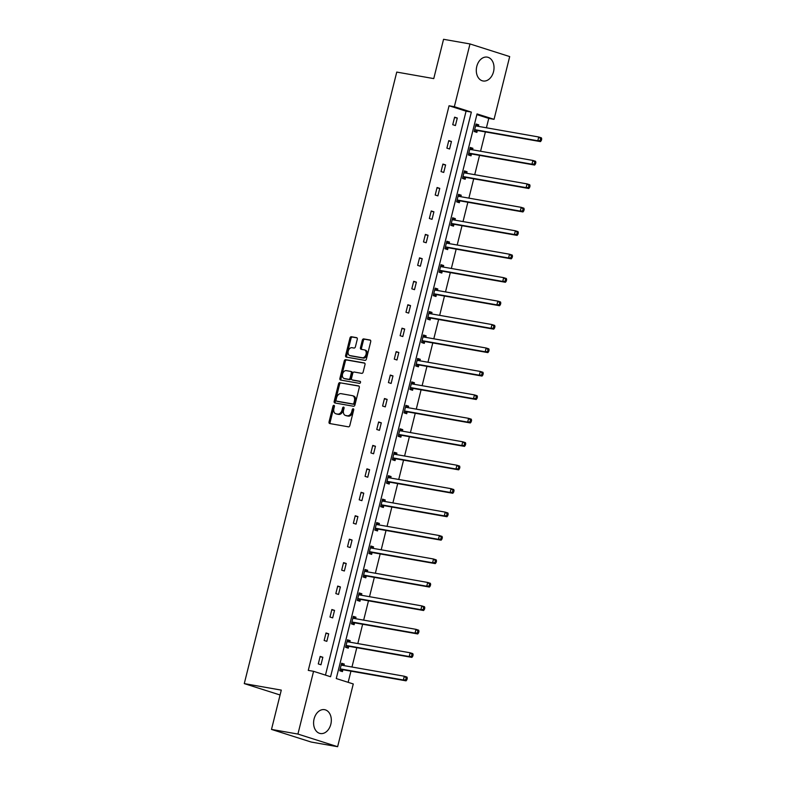 <?xml version="1.0" encoding="UTF-8"?>
<svg xmlns="http://www.w3.org/2000/svg" width="786" height="786" viewBox="0 0 786 786"><rect width="100%" height="100%" fill="white"/><g stroke="black" fill="none" stroke-linecap="round" stroke-linejoin="round"><path stroke-width="1.18" d="M333.942 405.311A1.071 0.737 -72.3 0 0 332.959 406.215L329.049 421.885A1.523 1.051 -72.3 0 0 329.727 423.546L348.404 426.827A1.523 1.051 -72.3 0 0 349.809 425.54L353.72 409.87A1.071 0.737 -72.3 0 0 352.266 409.614L351.764 411.638A4.873 3.36 -72.3 0 1 347.265 415.774L345.702 415.499A4.873 3.36 -72.3 0 1 345.408 415.43A4.873 3.36 -72.3 0 1 343.561 410.194L344.072 408.17A1.071 0.737 -72.3 0 0 342.617 407.914L342.106 409.938A4.873 3.36 -72.3 0 1 337.607 414.075L336.054 413.8A4.873 3.36 -72.3 0 1 335.75 413.731A4.873 3.36 -72.3 0 1 333.912 408.494L334.414 406.47A1.071 0.737 -72.3 0 0 333.942 405.311M334.433 405.861A1.071 0.737 -72.3 0 0 334.03 406.559L330.13 422.229A1.523 1.051 -72.3 0 0 330.385 423.664M353.739 409.26A1.071 0.737 -72.3 0 0 353.336 409.948L352.835 411.982L351.764 411.638M344.081 407.561A1.071 0.737 -72.3 0 0 343.688 408.248L343.177 410.282L342.106 409.938M493.529 71.722A12.104 8.744 -80 0 1 483.056 80.978A12.104 8.744 -80 0 1 476.788 66.388A12.104 8.744 -80 0 1 487.251 57.132A12.104 8.744 -80 0 1 493.529 71.722M330.827 724.26A12.104 8.744 -80 0 1 320.364 733.525A12.104 8.744 -80 0 1 314.086 718.935A12.104 8.744 -80 0 1 324.559 709.67A12.104 8.744 -80 0 1 330.827 724.26M357.276 339.316A1.523 1.051 -72.3 0 0 356.608 337.656L351.371 336.732A1.523 1.051 -72.3 0 0 349.966 338.019L345.624 355.429A1.523 1.051 -72.3 0 0 346.292 357.09L364.979 360.371A1.523 1.051 -72.3 0 0 366.384 359.084L370.717 341.674A1.523 1.051 -72.3 0 0 370.049 340.014L363.721 338.904A1.523 1.051 -72.3 0 0 362.317 340.2L360.46 347.648A1.523 1.051 -72.3 0 0 361.128 349.308L364.262 349.858A4.077 2.81 -72.3 0 1 364.517 349.917A4.077 2.81 -72.3 0 1 366.011 354.476A4.077 2.81 -72.3 0 1 362.297 357.748L349.996 355.586A4.077 2.81 -72.3 0 1 349.75 355.527A4.077 2.81 -72.3 0 1 348.257 350.969A4.077 2.81 -72.3 0 1 351.971 347.697L354.014 348.051A1.523 1.051 -72.3 0 0 355.419 346.764L357.276 339.316M337.626 746.7L311.197 742.053L271.494 729.418L281.29 690.118L244.279 683.604L396.753 72.086L433.754 78.6L443.559 39.3L469.989 43.947L509.692 56.582L494.05 119.334L477.043 113.921L336.261 678.544L353.268 683.958L337.626 746.7L297.923 734.065L313.565 671.323L330.572 676.736L471.354 112.103L454.347 106.7L469.989 43.947M271.494 729.418L297.923 734.065M325.463 675.105L466.069 111.18L449.061 105.766L308.279 670.389L313.565 671.323M449.061 105.766L454.347 106.7M339.925 382.605A1.523 1.051 -72.3 0 0 338.52 383.902L334.188 401.312A1.523 1.051 -72.3 0 0 334.856 402.963L353.533 406.254A1.523 1.051 -72.3 0 0 354.938 404.957L359.281 387.557A1.523 1.051 -72.3 0 0 358.613 385.897L341.006 382.949A1.523 1.051 -72.3 0 0 339.601 384.246L335.258 401.646A1.523 1.051 -72.3 0 0 335.514 403.08M339.906 378.371L344.248 360.961A1.523 1.051 -72.3 0 1 345.653 359.674L364.331 362.955A1.523 1.051 -72.3 0 1 364.999 364.616L363.142 372.063A1.523 1.051 -72.3 0 1 361.737 373.36L354.162 372.024A1.523 1.051 -72.3 0 0 352.757 373.321L351.529 378.262A1.523 1.051 -72.3 0 0 352.197 379.913L360.086 381.308A1.071 0.737 -72.3 0 1 359.566 383.372L340.574 380.031A1.523 1.051 -72.3 0 1 339.906 378.371L340.977 378.714L345.319 361.305L344.248 360.961M244.279 683.604L280.071 694.991M472.533 149.821L472.907 148.308L470.225 147.454L468.348 154.97L471.03 155.825L471.453 154.144M460.842 196.716L461.215 195.203L458.533 194.348L456.656 201.864L459.338 202.719L459.761 201.029M449.15 243.601L449.523 242.088L446.841 241.233L444.964 248.749L447.647 249.604L448.069 247.924M437.458 290.496L437.831 288.983L435.149 288.128L433.283 295.644L435.965 296.489L436.377 294.809M425.766 337.381L426.14 335.868L423.458 335.013L421.591 342.529L424.273 343.384L424.686 341.704M414.075 384.266L414.448 382.762L411.766 381.908L409.899 389.414L412.581 390.269L412.994 388.589M402.383 431.16L402.766 429.647L400.084 428.792L398.207 436.309L400.889 437.163L401.312 435.483M390.691 478.045L391.074 476.532L388.392 475.687L386.515 483.194L389.198 484.048L389.62 482.368M378.999 524.94L379.383 523.427L376.7 522.572L374.824 530.088L377.506 530.943L377.928 529.263M367.308 571.825L367.691 570.312L365.009 569.457L363.132 576.973L365.814 577.828L366.237 576.148M355.626 618.72L355.999 617.207L353.317 616.352L351.44 623.868L354.122 624.723L354.545 623.033M343.934 665.604L344.307 664.091L341.625 663.237L339.749 670.753L342.431 671.608L342.853 669.927M348.159 682.327L350.949 671.146M351.971 667.019L356.795 647.703M357.817 643.577L362.641 624.251M363.663 620.134L368.487 600.809M369.508 596.692L374.333 577.366M375.354 573.24L380.169 553.924M381.2 549.797L386.014 530.481M387.046 526.355L391.86 507.029M392.892 502.912L397.706 483.587M398.738 479.46L403.552 460.144M404.584 456.018L409.398 436.702M410.43 432.575L415.244 413.249M416.275 409.133L421.09 389.807M422.121 385.69L426.936 366.364M427.967 362.238L432.781 342.922M433.813 338.795L438.627 319.47M439.659 315.353L444.473 296.027M445.505 291.911L450.319 272.585M451.351 268.458L456.165 249.142M457.187 245.016L462.011 225.7M463.033 221.573L467.857 202.248M468.878 198.131L473.703 178.805M474.724 174.689L479.548 155.363M480.57 151.236L485.394 131.92M486.416 127.794L488.764 118.401L476.866 114.618M349.78 642.162L350.153 640.649L347.471 639.794L345.594 647.31L348.277 648.165L348.699 646.485M361.462 595.267L361.845 593.764L359.163 592.909L357.286 600.416L359.968 601.27L360.391 599.59M373.154 548.382L373.537 546.869L370.854 546.015L368.978 553.531L371.66 554.385L372.083 552.705M384.845 501.497L385.228 499.984L382.546 499.13L380.67 506.646L383.352 507.491L383.774 505.811M396.537 454.603L396.92 453.09L394.238 452.235L392.361 459.751L395.044 460.606L395.466 458.926M408.229 407.718L408.602 406.205L405.92 405.35L404.053 412.866L406.735 413.721L407.148 412.031M419.921 360.823L420.294 359.31L417.612 358.455L415.745 365.971L418.427 366.826L418.84 365.146M431.612 313.938L431.986 312.425L429.303 311.57L427.437 319.087L430.119 319.941L430.531 318.261M443.304 267.043L443.677 265.53L440.995 264.685L439.119 272.192L441.811 273.047L442.223 271.366M454.996 220.159L455.369 218.646L452.687 217.791L450.81 225.307L453.493 226.162L453.915 224.482M466.688 173.264L467.061 171.761L464.379 170.906L462.502 178.412L465.184 179.267L465.607 177.587M478.379 126.379L478.753 124.866L476.07 124.011L474.194 131.527L476.876 132.382L477.299 130.702M488.764 118.401L494.05 119.334M466.069 111.18L471.354 112.103M457.295 118.038L455.418 125.554L452.736 124.699L454.613 117.183L457.295 118.038L454.514 117.546M451.449 141.48L449.572 148.996L446.89 148.141L448.767 140.625L451.449 141.48L448.668 140.989M445.603 164.922L443.726 172.439L441.044 171.584L442.921 164.068L445.603 164.922L442.823 164.441M439.757 188.375L437.881 195.881L435.198 195.036L437.075 187.52L439.757 188.375L436.987 187.883M433.911 211.817L432.035 219.333L429.353 218.479L431.229 210.962L433.911 211.817L431.141 211.326M428.065 235.26L426.189 242.776L423.507 241.921L425.383 234.405L428.065 235.26L425.295 234.768M422.22 258.702L420.343 266.218L417.661 265.363L419.537 257.847L422.22 258.702L419.449 258.221M416.374 282.145L414.497 289.661L411.815 288.806L413.691 281.3L416.374 282.145L413.603 281.663M410.528 305.597L408.651 313.113L405.969 312.258L407.846 304.742L410.528 305.597L407.757 305.106M404.682 329.039L402.805 336.555L400.123 335.701L402 328.184L404.682 329.039L401.911 328.548M398.836 352.482L396.959 359.998L394.277 359.143L396.154 351.627L398.836 352.482L396.065 351.99M392.99 375.924L391.123 383.44L388.431 382.585L390.308 375.069L392.99 375.924L390.22 375.443M387.144 399.376L385.278 406.883L382.595 406.038L384.462 398.522L387.144 399.376L384.374 398.885M381.298 422.819L379.432 430.335L376.749 429.48L378.616 421.964L381.298 422.819L378.528 422.328M375.453 446.261L373.586 453.777L370.904 452.923L372.77 445.407L375.453 446.261L372.682 445.77M369.607 469.704L367.74 477.22L365.058 476.365L366.924 468.849L369.607 469.704L366.836 469.222M363.761 493.146L361.894 500.662L359.212 499.808L361.079 492.301L363.761 493.146L360.99 492.665M357.915 516.598L356.048 524.115L353.366 523.26L355.233 515.744L357.915 516.598L355.144 516.107M352.079 540.041L350.202 547.557L347.52 546.702L349.387 539.186L352.079 540.041L349.298 539.55M346.233 563.483L344.356 571L341.674 570.145L343.551 562.629L346.233 563.483L343.453 562.992M340.387 586.926L338.511 594.442L335.828 593.587L337.705 586.071L340.387 586.926L337.607 586.444M334.541 610.378L332.665 617.884L329.982 617.039L331.859 609.523L334.541 610.378L331.761 609.887M328.695 633.821L326.819 641.337L324.137 640.482L326.013 632.966L328.695 633.821L325.915 633.329M322.85 657.263L320.973 664.779L318.291 663.924L320.167 656.408L322.85 657.263L320.069 656.772M344.307 664.091L341.537 663.61M350.153 640.649L347.383 640.158M355.999 617.207L353.228 616.715M361.845 593.764L359.074 593.273M367.691 570.312L364.92 569.83M373.537 546.869L370.756 546.378M379.383 523.427L376.602 522.936M385.228 499.984L382.448 499.493M391.074 476.532L388.294 476.051M396.92 453.09L394.14 452.608M402.766 429.647L399.986 429.156M408.602 406.205L405.831 405.714M414.448 382.762L411.677 382.271M420.294 359.31L417.523 358.829M426.14 335.868L423.369 335.376M431.986 312.425L429.215 311.934M437.831 288.983L435.061 288.491M443.677 265.53L440.907 265.049M449.523 242.088L446.753 241.607M455.369 218.646L452.598 218.154M461.215 195.203L458.444 194.712M467.061 171.761L464.29 171.269M472.907 148.308L470.136 147.827M478.753 124.866L475.982 124.375M336.536 413.957A4.873 3.36 -72.3 0 0 336.821 414.065A4.873 3.36 -72.3 0 0 337.125 414.143L336.054 413.8M343.177 410.282A4.873 3.36 -72.3 0 1 338.687 414.419L337.125 414.143M346.184 415.656A4.873 3.36 -72.3 0 0 346.479 415.765A4.873 3.36 -72.3 0 0 346.773 415.843L345.702 415.499M352.835 411.982A4.873 3.36 -72.3 0 1 348.336 416.118L346.773 415.843M359.025 386.123L341.006 382.949M336.044 399.946A1.071 0.737 -72.3 0 0 336.506 401.106L352.914 403.984A1.071 0.737 -72.3 0 0 353.897 403.08L354.427 400.939A4.873 3.36 -72.3 0 0 352.58 395.712A4.873 3.36 -72.3 0 0 352.285 395.643L341.075 393.668A4.873 3.36 -72.3 0 0 336.575 397.804L336.044 399.946M337.459 401.4A1.071 0.737 -72.3 0 0 337.587 401.44L336.506 401.106M352.58 395.712L353.661 396.056A4.873 3.36 -72.3 0 1 355.498 401.282L354.967 403.424A1.071 0.737 -72.3 0 1 353.985 404.328L337.587 401.44M364.743 363.181L346.724 360.008A1.523 1.051 -72.3 0 0 345.319 361.305M353.081 380.198A1.523 1.051 -72.3 0 0 353.268 380.257L360.42 381.515M346.302 370.638A4.077 2.81 -72.3 0 0 342.588 373.92A4.077 2.81 -72.3 0 0 344.081 378.469A4.077 2.81 -72.3 0 0 344.337 378.538L348.67 379.294A1.523 1.051 -72.3 0 0 350.075 378.007L351.303 373.065A1.523 1.051 -72.3 0 0 350.635 371.405L346.302 370.638M344.907 378.714A4.077 2.81 -72.3 0 0 345.152 378.813A4.077 2.81 -72.3 0 0 345.408 378.872L344.337 378.538M350.821 371.464L351.706 371.749A1.523 1.051 -72.3 0 1 352.374 373.399L351.145 378.341A1.523 1.051 -72.3 0 1 349.741 379.638L345.408 378.872M340.977 378.714A1.523 1.051 -72.3 0 0 341.232 380.139M350.576 355.773A4.077 2.81 -72.3 0 0 350.821 355.861A4.077 2.81 -72.3 0 0 351.077 355.93L349.996 355.586M365.343 350.202A4.077 2.81 -72.3 0 1 365.588 350.261A4.077 2.81 -72.3 0 1 367.082 354.81A4.077 2.81 -72.3 0 1 363.368 358.092L351.077 355.93M370.461 340.24L364.792 339.247A1.523 1.051 -72.3 0 0 363.387 340.535L361.531 347.992A1.523 1.051 -72.3 0 0 361.786 349.416M357.021 337.882L352.442 337.076A1.523 1.051 -72.3 0 0 351.037 338.363L346.695 355.773A1.523 1.051 -72.3 0 0 346.95 357.208M343.639 665.555L341.507 663.698M340.122 670.871L343.03 669.868A1.552 1.071 107.7 0 1 343.453 669.829L406.048 680.843L403.365 679.988L404.299 676.225L341.704 665.211A1.552 1.071 107.7 0 1 341.34 665.035L341.203 664.917M340.171 669.073L340.348 669.014A1.552 1.071 107.7 0 1 340.77 668.974L403.365 679.988L406.902 679.693L407.276 678.19L406.205 677.856L405.831 679.359M406.205 677.856L404.299 676.225L406.991 677.08L407.276 678.19M406.902 679.693L406.048 680.843M349.485 642.113L347.353 640.256M345.968 647.428L348.876 646.416A1.552 1.071 107.7 0 1 349.298 646.377L411.893 657.391L409.211 656.536L410.145 652.783L347.55 641.769A1.552 1.071 107.7 0 1 347.186 641.592L347.048 641.474M346.017 645.63L346.194 645.571A1.552 1.071 107.7 0 1 346.616 645.532L409.211 656.536L412.748 656.251L413.122 654.748L412.051 654.404L411.677 655.907M412.051 654.404L410.145 652.783L412.827 653.638L413.122 654.748M412.748 656.251L411.893 657.391M355.331 618.661L353.199 616.813M351.814 623.986L354.722 622.974A1.552 1.071 107.7 0 1 355.144 622.934L417.739 633.948L415.057 633.094L415.99 629.34L353.395 618.327A1.552 1.071 107.7 0 1 353.032 618.15L352.894 618.032M351.863 622.188L352.04 622.119A1.552 1.071 107.7 0 1 352.462 622.08L415.057 633.094L418.594 632.809L418.967 631.305L417.897 630.962L417.513 632.465M417.897 630.962L415.99 629.34L418.673 630.195L418.967 631.305M418.594 632.809L417.739 633.948M361.177 595.218L359.045 593.361M357.659 600.533L360.568 599.531A1.552 1.071 107.7 0 1 360.99 599.492L423.585 610.506L420.903 609.651L421.836 605.898L359.241 594.884A1.552 1.071 107.7 0 1 358.878 594.707L358.74 594.589M357.709 598.736L357.885 598.677A1.552 1.071 107.7 0 1 358.308 598.637L420.903 609.651L424.44 609.366L424.813 607.863L423.742 607.519L423.359 609.022M423.742 607.519L421.836 605.898L424.519 606.753L424.813 607.863M424.44 609.366L423.585 610.506M367.013 571.776L364.891 569.919M363.505 577.091L366.414 576.089A1.552 1.071 107.7 0 1 366.836 576.05L429.431 587.063L426.749 586.209L427.682 582.446L365.087 571.432A1.552 1.071 107.7 0 1 364.724 571.255L364.586 571.147M363.554 575.293L363.731 575.234A1.552 1.071 107.7 0 1 364.154 575.195L426.749 586.209L430.286 585.924L430.659 584.42L429.578 584.077L429.205 585.58M429.578 584.077L427.682 582.446L430.364 583.3L430.659 584.42M430.286 585.924L429.431 587.063M372.859 548.333L370.737 546.476M369.351 553.649L372.259 552.646A1.552 1.071 107.7 0 1 372.682 552.607L435.277 563.611L432.595 562.766L433.528 559.003L370.933 547.989A1.552 1.071 107.7 0 1 370.57 547.813L370.432 547.695M369.4 551.851L369.577 551.792A1.552 1.071 107.7 0 1 370 551.752L432.595 562.766L436.132 562.471L436.505 560.968L435.424 560.634L435.051 562.137M435.424 560.634L433.528 559.003L436.21 559.858L436.505 560.968M436.132 562.471L435.277 563.611M378.705 524.891L376.582 523.034M375.197 530.206L378.105 529.194A1.552 1.071 107.7 0 1 378.528 529.155L441.123 540.169L438.441 539.314L439.374 535.561L376.779 524.547A1.552 1.071 107.7 0 1 376.415 524.37L376.278 524.252M375.246 528.408L375.423 528.339A1.552 1.071 107.7 0 1 375.846 528.3L438.441 539.314L441.968 539.029L442.351 537.526L441.27 537.182L440.897 538.685M441.27 537.182L439.374 535.561L442.056 536.416L442.351 537.526M441.968 539.029L441.123 540.169M384.55 501.439L382.428 499.591M381.043 506.764L383.951 505.752A1.552 1.071 107.7 0 1 384.374 505.712L446.969 516.726L444.286 515.871L445.22 512.118L382.625 501.104A1.552 1.071 107.7 0 1 382.261 500.928L382.124 500.81M381.092 504.956L381.269 504.897A1.552 1.071 107.7 0 1 381.691 504.858L444.286 515.871L447.814 515.587L448.197 514.083L447.116 513.739L446.743 515.243M447.116 513.739L445.22 512.118L447.902 512.973L448.197 514.083M447.814 515.587L446.969 516.726M390.396 477.996L388.274 476.139M386.889 483.311L389.797 482.309A1.552 1.071 107.7 0 1 390.22 482.27L452.815 493.284L450.132 492.429L451.066 488.676L388.471 477.662A1.552 1.071 107.7 0 1 388.097 477.475L387.97 477.367M386.938 481.513L387.115 481.454A1.552 1.071 107.7 0 1 387.537 481.415L450.132 492.429L453.66 492.144L454.043 490.641L452.962 490.297L452.589 491.8M452.962 490.297L451.066 488.676L453.748 489.521L454.043 490.641M453.66 492.144L452.815 493.284M396.242 454.554L394.12 452.697M392.735 459.869L395.643 458.867A1.552 1.071 107.7 0 1 396.065 458.828L458.66 469.841L455.978 468.987L456.912 465.224L394.317 454.21A1.552 1.071 107.7 0 1 393.943 454.033L393.815 453.915M392.784 458.071L392.961 458.012A1.552 1.071 107.7 0 1 393.383 457.973L455.978 468.987L459.505 468.692L459.879 467.189L458.808 466.855L458.435 468.358M458.808 466.855L456.912 465.224L459.594 466.078L459.879 467.189M459.505 468.692L458.66 469.841M402.088 431.111L399.966 429.254M398.581 436.427L401.489 435.415A1.552 1.071 107.7 0 1 401.901 435.375L464.506 446.389L461.824 445.534L462.757 441.781L400.162 430.767A1.552 1.071 107.7 0 1 399.789 430.59L399.661 430.473M398.62 434.629L398.807 434.57A1.552 1.071 107.7 0 1 399.219 434.53L461.824 445.534L465.351 445.249L465.725 443.746L464.654 443.402L464.28 444.905M464.654 443.402L462.757 441.781L465.44 442.636L465.725 443.746M465.351 445.249L464.506 446.389M407.934 407.659L405.812 405.812M404.426 412.984L407.335 411.972A1.552 1.071 107.7 0 1 407.747 411.933L470.352 422.947L467.67 422.092L468.603 418.339L406.008 407.325A1.552 1.071 107.7 0 1 405.635 407.148L405.507 407.03M404.466 411.186L404.643 411.117A1.552 1.071 107.7 0 1 405.065 411.078L467.67 422.092L471.197 421.807L471.571 420.304L470.5 419.96L470.126 421.463M470.5 419.96L468.603 418.339L471.286 419.193L471.571 420.304M471.197 421.807L470.352 422.947M413.78 384.216L411.658 382.36M410.272 389.532L413.171 388.53A1.552 1.071 107.7 0 1 413.593 388.49L476.198 399.504L473.516 398.649L474.449 394.896L411.854 383.882A1.552 1.071 107.7 0 1 411.481 383.706L411.353 383.588M410.312 387.734L410.489 387.675A1.552 1.071 107.7 0 1 410.911 387.636L473.516 398.649L477.043 398.364L477.416 396.861L476.345 396.517L475.972 398.021M476.345 396.517L474.449 394.896L477.131 395.751L477.416 396.861M477.043 398.364L476.198 399.504M419.626 360.774L417.504 358.917M416.118 366.089L419.017 365.087A1.552 1.071 107.7 0 1 419.439 365.048L482.044 376.062L479.362 375.207L480.295 371.444L417.7 360.43A1.552 1.071 107.7 0 1 417.327 360.253L417.199 360.145M416.158 364.291L416.334 364.232A1.552 1.071 107.7 0 1 416.757 364.193L479.362 375.207L482.889 374.922L483.262 373.419L482.191 373.075L481.818 374.578M482.191 373.075L480.295 371.444L482.977 372.299L483.262 373.419M482.889 374.922L482.044 376.062M425.472 337.332L423.349 335.475M421.964 342.647L424.862 341.645A1.552 1.071 107.7 0 1 425.285 341.605L487.88 352.609L485.198 351.764L486.141 348.002L423.546 336.988A1.552 1.071 107.7 0 1 423.173 336.811L423.045 336.693M422.003 340.849L422.18 340.79A1.552 1.071 107.7 0 1 422.603 340.751L485.198 351.764L488.735 351.47L489.108 349.966L488.037 349.632L487.664 351.136M488.037 349.632L486.141 348.002L488.823 348.856L489.108 349.966M488.735 351.47L487.88 352.609M431.317 313.889L429.195 312.032M427.8 319.204L430.708 318.192A1.552 1.071 107.7 0 1 431.131 318.153L493.726 329.167L491.044 328.312L491.987 324.559L429.392 313.545A1.552 1.071 107.7 0 1 429.018 313.368L428.891 313.25M427.849 317.406L428.026 317.338A1.552 1.071 107.7 0 1 428.449 317.298L491.044 328.312L494.581 328.027L494.954 326.524L493.883 326.18L493.51 327.683M493.883 326.18L491.987 324.559L494.669 325.414L494.954 326.524M494.581 328.027L493.726 329.167M437.163 290.437L435.041 288.59M433.646 295.762L436.554 294.75A1.552 1.071 107.7 0 1 436.977 294.711L499.572 305.725L496.89 304.87L497.833 301.117L435.238 290.103A1.552 1.071 107.7 0 1 434.864 289.926L434.737 289.808M433.695 293.954L433.872 293.895A1.552 1.071 107.7 0 1 434.294 293.856L496.89 304.87L500.427 304.585L500.8 303.082L499.729 302.738L499.356 304.241M499.729 302.738L497.833 301.117L500.515 301.971L500.8 303.082M500.427 304.585L499.572 305.725M443.009 266.994L440.877 265.137M439.492 272.31L442.4 271.308A1.552 1.071 107.7 0 1 442.823 271.268L505.418 282.282L502.735 281.427L503.679 277.664L441.074 266.66A1.552 1.071 107.7 0 1 440.71 266.474L440.582 266.366M439.541 270.512L439.718 270.453A1.552 1.071 107.7 0 1 440.14 270.413L502.735 281.427L506.272 281.142L506.646 279.639L505.575 279.295L505.202 280.799M505.575 279.295L503.679 277.664L506.361 278.519L506.646 279.639M506.272 281.142L505.418 282.282M448.855 243.552L446.723 241.695M445.338 248.867L448.246 247.865A1.552 1.071 107.7 0 1 448.668 247.826L511.264 258.84L508.581 257.985L509.525 254.222L446.92 243.208A1.552 1.071 107.7 0 1 446.556 243.031L446.419 242.913M445.387 247.069L445.564 247.01A1.552 1.071 107.7 0 1 445.986 246.971L508.581 257.985L512.118 257.69L512.492 256.187L511.421 255.853L511.047 257.356M511.421 255.853L509.525 254.222L512.207 255.077L512.492 256.187M512.118 257.69L511.264 258.84M454.701 220.109L452.569 218.253M451.184 225.425L454.092 224.413A1.552 1.071 107.7 0 1 454.514 224.374L517.109 235.387L514.427 234.533L515.37 230.779L452.765 219.766A1.552 1.071 107.7 0 1 452.402 219.589L452.264 219.471M451.233 223.627L451.41 223.568A1.552 1.071 107.7 0 1 451.832 223.529L514.427 234.533L517.964 234.248L518.338 232.744L517.267 232.401L516.893 233.904M517.267 232.401L515.37 230.779L518.053 231.634L518.338 232.744M517.964 234.248L517.109 235.387M460.547 196.657L458.415 194.81M457.03 201.982L459.938 200.97A1.552 1.071 107.7 0 1 460.36 200.931L522.955 211.945L520.273 211.09L521.216 207.337L458.611 196.323A1.552 1.071 107.7 0 1 458.248 196.146L458.11 196.028M457.079 200.184L457.255 200.116A1.552 1.071 107.7 0 1 457.678 200.076L520.273 211.09L523.81 210.805L524.183 209.302L523.112 208.958L522.739 210.461M523.112 208.958L521.216 207.337L523.898 208.192L524.183 209.302M523.81 210.805L522.955 211.945M466.393 173.215L464.261 171.358M462.875 178.53L465.784 177.528A1.552 1.071 107.7 0 1 466.206 177.489L528.801 188.502L526.119 187.648L527.052 183.895L464.457 172.881A1.552 1.071 107.7 0 1 464.094 172.704L463.956 172.586M462.925 176.732L463.101 176.673A1.552 1.071 107.7 0 1 463.524 176.634L526.119 187.648L529.656 187.363L530.029 185.86L528.958 185.516L528.585 187.019M528.958 185.516L527.052 183.895L529.744 184.739L530.029 185.86M529.656 187.363L528.801 188.502M472.239 149.772L470.107 147.915M468.721 155.088L471.629 154.085A1.552 1.071 107.7 0 1 472.052 154.046L534.647 165.06L531.965 164.205L532.898 160.442L470.303 149.428A1.552 1.071 107.7 0 1 469.94 149.252L469.802 149.144M468.77 153.29L468.947 153.231A1.552 1.071 107.7 0 1 469.37 153.191L531.965 164.205L535.502 163.92L535.875 162.417L534.804 162.073L534.431 163.576M534.804 162.073L532.898 160.442L535.58 161.297L535.875 162.417M535.502 163.92L534.647 165.06M478.085 126.33L475.952 124.473M474.567 131.645L477.475 130.643A1.552 1.071 107.7 0 1 477.898 130.604L540.493 141.608L537.811 140.763L538.744 137L476.149 125.986A1.552 1.071 107.7 0 1 475.785 125.809L475.648 125.691M474.616 129.847L474.793 129.788A1.552 1.071 107.7 0 1 475.216 129.749L537.811 140.763L541.348 140.468L541.721 138.965L540.65 138.631L540.267 140.134M540.65 138.631L538.744 137L541.426 137.855L541.721 138.965M541.348 140.468L540.493 141.608M334.03 406.559L332.959 406.215M353.336 409.948L352.266 409.614M343.688 408.248L342.617 407.914M338.687 414.419L337.607 414.075M348.336 416.118L347.265 415.774M330.13 422.229L329.049 421.885M335.258 401.646L334.188 401.312M339.601 384.246L338.52 383.902M353.985 404.328L352.914 403.984M354.967 403.424L353.897 403.08M355.498 401.282L354.427 400.939M346.724 360.008L345.653 359.674M353.268 380.257L352.197 379.913M349.741 379.638L348.67 379.294M351.145 378.341L350.075 378.007M352.374 373.399L351.303 373.065M363.368 358.092L362.297 357.748M361.531 347.992L360.46 347.648M363.387 340.535L362.317 340.2M364.792 339.247L363.721 338.904M346.695 355.773L345.624 355.429M351.037 338.363L349.966 338.019M352.442 337.076L351.371 336.732M343.03 669.868L340.348 669.014M343.453 669.829L340.77 668.974M342.136 665.29L341.34 665.035M348.876 646.416L346.194 645.571M349.298 646.377L346.616 645.532M347.982 641.848L347.186 641.592M354.722 622.974L352.04 622.119M355.144 622.934L352.462 622.08M353.828 618.405L353.032 618.15M360.568 599.531L357.885 598.677M360.99 599.492L358.308 598.637M359.674 594.953L358.878 594.707M366.414 576.089L363.731 575.234M366.836 576.05L364.154 575.195M365.519 571.51L364.724 571.255M372.259 552.646L369.577 551.792M372.682 552.607L370 551.752M371.365 548.068L370.57 547.813M378.105 529.194L375.423 528.339M378.528 529.155L375.846 528.3M377.211 524.626L376.415 524.37M383.951 505.752L381.269 504.897M384.374 505.712L381.691 504.858M383.057 501.173L382.261 500.928M389.797 482.309L387.115 481.454M390.22 482.27L387.537 481.415M388.903 477.731L388.097 477.475M395.643 458.867L392.961 458.012M396.065 458.828L393.383 457.973M394.749 454.288L393.943 454.033M401.489 435.415L398.807 434.57M401.901 435.375L399.219 434.53M400.585 430.846L399.789 430.59M407.335 411.972L404.643 411.117M407.747 411.933L405.065 411.078M406.431 407.403L405.635 407.148M413.171 388.53L410.489 387.675M413.593 388.49L410.911 387.636M412.277 383.951L411.481 383.706M419.017 365.087L416.334 364.232M419.439 365.048L416.757 364.193M418.123 360.509L417.327 360.253M424.862 341.645L422.18 340.79M425.285 341.605L422.603 340.751M423.968 337.066L423.173 336.811M430.708 318.192L428.026 317.338M431.131 318.153L428.449 317.298M429.814 313.624L429.018 313.368M436.554 294.75L433.872 293.895M436.977 294.711L434.294 293.856M435.66 290.172L434.864 289.926M442.4 271.308L439.718 270.453M442.823 271.268L440.14 270.413M441.506 266.729L440.71 266.474M448.246 247.865L445.564 247.01M448.668 247.826L445.986 246.971M447.352 243.287L446.556 243.031M454.092 224.413L451.41 223.568M454.514 224.374L451.832 223.529M453.198 219.844L452.402 219.589M459.938 200.97L457.255 200.116M460.36 200.931L457.678 200.076M459.044 196.402L458.248 196.146M465.784 177.528L463.101 176.673M466.206 177.489L463.524 176.634M464.89 172.949L464.094 172.704M471.629 154.085L468.947 153.231M472.052 154.046L469.37 153.191M470.735 149.507L469.94 149.252M477.475 130.643L474.793 129.788M477.898 130.604L475.216 129.749M476.581 126.065L475.785 125.809M336.821 414.065L335.75 413.731M346.479 415.765L345.408 415.43M337.518 401.43L336.447 401.086M353.169 380.237L352.099 379.893M345.152 378.813L344.081 378.469M351.804 371.768L350.723 371.424M350.821 355.861L349.75 355.527M365.588 350.261L364.517 349.917"/></g></svg>
